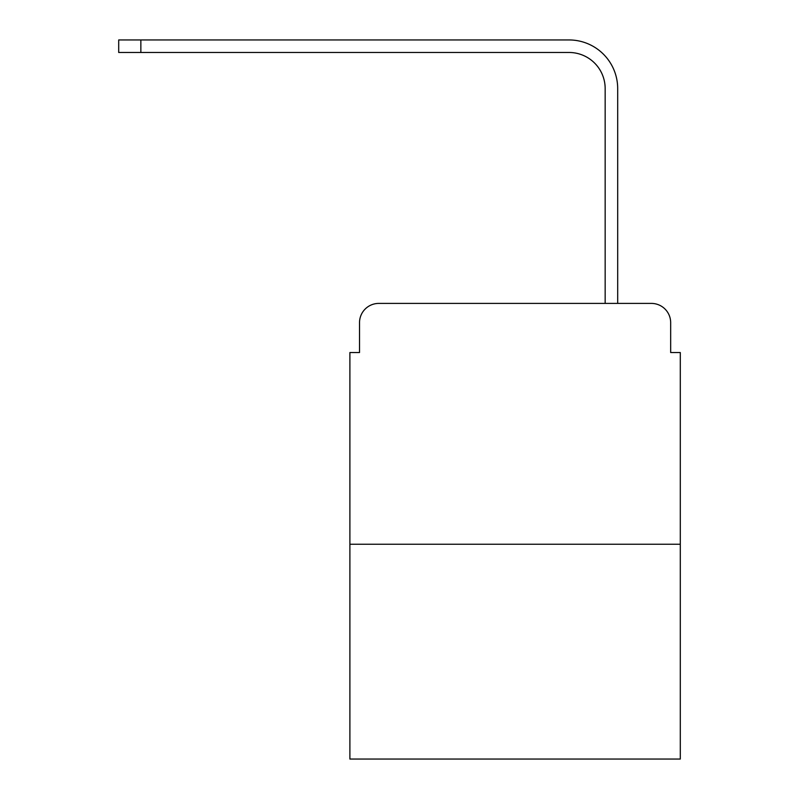 <?xml version="1.0" encoding="UTF-8"?>
<svg xmlns="http://www.w3.org/2000/svg" width="799" height="799" viewBox="0 0 799 799"><rect width="100%" height="100%" fill="white"/><g stroke="black" fill="none" stroke-linecap="round" stroke-linejoin="round"><path stroke-width="1.2" d="M359.52 322.676L359.52 352.539L359.52 322.676A19.266 19.266 0 0 1 378.786 303.41L439.959 303.41M680.299 544.239L349.892 544.239L349.892 759.05L680.299 759.05L680.299 352.539L670.671 352.539L670.671 322.676A19.266 19.266 0 0 0 651.405 303.41L378.786 303.41M349.892 544.239L349.892 352.539L359.52 352.539M590.231 303.41L605.163 303.41L605.163 88.599A36.125 36.125 0 0 0 569.038 52.474A36.125 36.125 0 0 1 605.163 88.599A36.125 36.125 0 0 0 569.038 52.474A36.125 36.125 0 0 1 605.163 88.599A36.125 36.125 0 0 0 569.038 52.474A36.125 36.125 0 0 1 605.163 88.599A36.125 36.125 0 0 0 569.038 52.474A36.125 36.125 0 0 1 605.163 88.599A36.125 36.125 0 0 0 569.038 52.474A36.125 36.125 0 0 1 605.163 88.599A36.125 36.125 0 0 0 569.038 52.474A36.125 36.125 0 0 1 605.163 88.599A36.125 36.125 0 0 0 569.038 52.474L118.701 52.474L118.701 39.95L140.854 39.95L140.854 52.474M140.854 39.95L569.038 39.95A48.649 48.649 0 0 1 617.687 88.599L617.687 303.41L617.687 88.599L617.687 303.41L617.687 88.599L617.687 303.41L617.687 88.599L617.687 303.41L617.687 88.599L617.687 303.41L617.687 88.599L617.687 303.41L617.687 88.599L617.687 303.41L651.405 303.41M670.671 352.539L670.671 322.676"/></g></svg>
